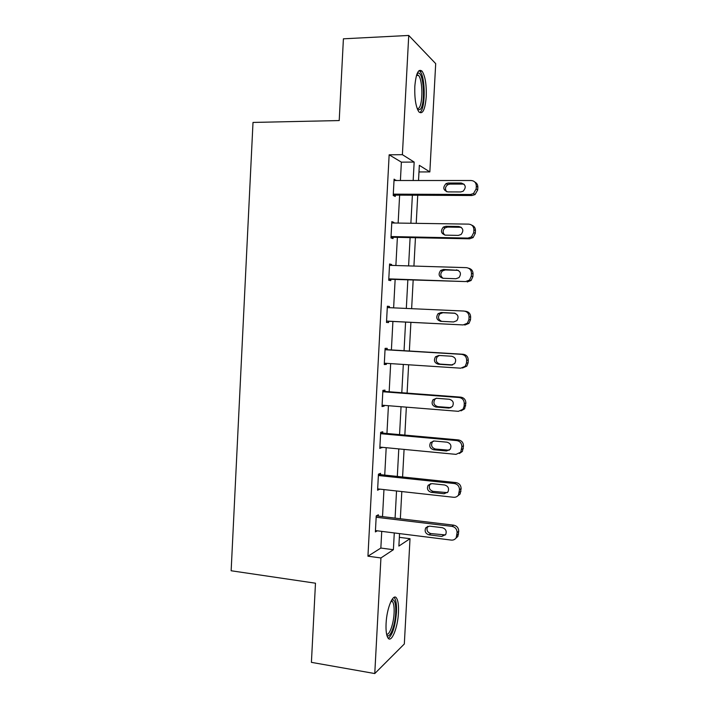 <?xml version="1.0" encoding="UTF-8"?>
<svg xmlns="http://www.w3.org/2000/svg" width="709" height="709" viewBox="0 0 709 709"><rect width="100%" height="100%" fill="white"/><g stroke="black" fill="none" stroke-linecap="round" stroke-linejoin="round"><path stroke-width="1.06" d="M386.086 623.503C386.759 607.835 393.38 592.423 396.623 598.263C398.166 600.851 398.777 605.646 398.458 612.638C397.846 627.74 391.333 643.754 387.894 637.825C386.378 635.264 385.776 630.487 386.086 623.503M414.809 86.507C415.97 73.435 418.39 68.321 422.068 71.166C425.214 76.085 426.605 84.584 426.233 96.672C425.125 109.673 422.697 114.761 418.939 111.942C415.855 107.174 414.473 98.702 414.809 86.507M399.344 537.342L410.015 538.698L404.325 643.976L374.769 673.55L311.411 662.357L315.478 583.206L231.143 570.763L253.007 122.435L339.212 120.557L343.404 38.809L408.738 35.45L435.698 63.633L429.849 171.915L419.338 165.321L418.523 180.511M418.984 171.95L429.849 171.915M400.408 180.511L401.383 162.148L389.152 154.801L367.944 556.202L380.848 548.057L381.734 531.369M382.523 516.613L383.959 489.591M384.73 475.101L386.192 447.698M386.946 433.483L388.426 405.708M389.17 391.758L390.668 363.611M391.395 349.936L392.91 321.452M393.628 307.857L395.143 279.452M395.879 265.521L397.386 237.347M398.139 223.069L399.628 195.135M396.101 180.511L394.089 179.147L393.22 195.498L395.259 196.473L395.33 195.117M393.849 223.007L393.885 222.413L391.838 221.616L390.969 237.914L393.016 238.614L393.096 237.267M391.598 265.388L391.643 264.492L389.587 263.97L388.727 280.232L390.792 280.649L390.863 279.302M389.356 307.671L389.418 306.465L387.353 306.217L386.494 322.444L388.567 322.586L388.638 321.239M387.123 349.679L387.194 348.341L385.111 348.367L384.26 364.55L386.343 364.417L386.396 363.336M384.907 391.439L384.978 390.101L382.887 390.402L382.027 406.549L384.127 406.142L384.172 405.371M382.7 433.102L382.771 431.763L380.662 432.339L379.811 448.442L381.947 447.299M380.494 474.658L380.565 473.328L378.446 474.17L377.596 490.229L379.723 489.121M378.287 516.108L378.358 514.778L376.231 515.895L375.38 531.918L377.312 530.819M374.769 673.55L380.928 557.956L393.389 549.705L394.284 532.946M367.944 556.202L380.928 557.956M389.152 154.801L402.393 154.677L408.738 35.45M413.17 180.511L414.162 162.069L402.393 154.677M395.081 518.128L396.535 490.974M397.315 476.421L398.786 448.903M399.557 434.617L401.046 406.727M401.799 392.715L403.315 364.435M404.05 350.698L405.583 322.09M406.319 308.433L407.843 279.904M408.597 265.902L410.112 237.604M410.883 223.264L412.381 195.205M399.548 533.602L398.875 546.072L410.015 538.698M417.734 195.232L416.218 223.344M415.447 237.71L413.923 266.061M413.17 280.09L411.637 308.681M410.901 322.356L409.359 351.017M408.623 364.781L407.099 393.114M406.346 407.152L404.839 435.096M404.077 449.409L402.588 476.98M401.808 491.559L400.346 518.758M401.383 162.148L414.162 162.069M380.848 548.057L393.389 549.705M394.027 180.228L396.118 180.228M391.793 222.387L393.885 222.413M389.569 264.43L391.643 264.492M387.344 306.377L389.418 306.465M384.269 364.275L386.343 364.417M382.062 405.973L384.127 406.142M379.856 447.565L381.921 447.76M377.658 489.05L379.714 489.281M394.018 180.511L471.157 180.511C474.454 180.848 476.173 182.718 476.315 186.121L476.156 188.922L473.488 193.566L470.377 194.505L393.291 194.133M393.238 195.108L471.955 195.516L470.377 194.505M461.213 183.019C465.813 184.597 466.442 187.344 463.11 191.253L460.726 191.944L447.769 191.9C443.152 190.225 442.593 187.46 446.076 183.604L448.256 183.011L461.213 183.019L464.227 184.34M446.661 191.74C444.782 189.117 445.163 186.768 447.796 184.677L449.967 184.083L462.844 184.101M474.853 182.071C476.873 183.108 477.875 184.819 477.848 187.185L477.698 189.968L475.039 194.576L471.955 195.516M417.122 73.594L417.938 73.151C423.734 70.989 425.728 104.134 420.233 109.408L417.69 109.824M417.3 108.885L418.842 108.14C423.06 104.126 422.83 79.789 418.487 75.393L416.768 74.569M420.472 111.995C425.657 106.953 425.382 76.856 420.02 71.379L419.072 70.572M391.758 599.876L392.706 599.637C395.002 600.355 395.994 604.821 395.693 613.037C395.17 625.56 389.923 639.048 386.848 635.246M386.609 634.218C389.542 635.379 393.628 623.69 394.08 613.188C394.337 607.595 393.841 603.758 392.591 601.684L391.253 600.771M388.337 638.375C392.547 634.892 395.25 626.224 396.464 612.372C396.783 605.433 396.163 600.674 394.629 598.095L394.009 597.386M391.767 222.972L468.738 224.133C472.034 224.523 473.745 226.419 473.896 229.813L473.736 232.605L471.529 236.868L467.967 238.091L391.04 236.558M391.005 237.223L469.553 238.809L467.967 238.091M458.829 226.49C463.225 227.935 463.978 230.593 461.08 234.484L458.333 235.397L445.412 235.149C440.98 233.616 440.289 230.93 443.338 227.084L445.89 226.286L458.829 226.49L461.329 227.385M444.818 235.096C442.496 232.685 442.584 230.274 445.075 227.864L447.618 227.075L460.469 227.279M471.786 225.178C474.215 226.1 475.429 227.899 475.447 230.585L475.287 233.358L473.098 237.586L469.553 238.809M389.516 265.326L466.336 267.647C469.615 268.082 471.334 269.996 471.476 273.39L471.317 276.182L469.491 280.082L465.565 281.57L388.798 278.876M388.78 279.231L465.565 281.57M456.436 269.854C460.664 271.192 461.515 273.78 458.989 277.618L455.949 278.734L443.054 278.291C438.791 276.864 438.002 274.25 440.679 270.439L443.533 269.447L458.315 270.359M443.09 278.291C440.289 276.147 440.076 273.692 442.434 270.927L445.27 269.943L458.103 270.351M468.569 268.215C471.476 268.915 472.965 270.803 473.036 273.869L472.885 276.643L471.068 280.516L467.169 281.987M387.282 307.573L463.934 311.047C467.213 311.535 468.924 313.467 469.066 316.861L468.906 319.644L467.373 323.224L463.163 324.935L386.565 321.088M386.556 321.142L463.163 324.935M454.061 313.094C458.138 314.371 459.069 316.888 456.844 320.663L453.574 321.957L440.706 321.319C436.593 319.972 435.716 317.428 438.082 313.67L441.184 312.501L454.699 313.174M441.734 321.372C438.215 319.67 437.586 317.162 439.846 313.865L442.93 312.713L455.089 313.272M464.891 311.18L465.547 311.269C468.8 311.747 470.501 313.679 470.643 317.038L470.492 319.803L468.968 323.366L464.785 325.059M385.04 349.714L461.541 354.332C464.812 354.872 466.513 356.831 466.664 360.216L466.504 362.99L465.21 366.278L460.779 368.184L384.331 363.203M462.454 368.024L466.814 366.136L468.1 362.866L468.25 360.11C468.108 356.742 466.416 354.792 463.163 354.27L385.049 349.555M451.686 356.237C455.63 357.451 456.623 359.915 454.664 363.62L451.199 365.073L438.357 364.24C434.387 362.955 433.438 360.456 435.539 356.76L438.836 355.448L451.686 356.237M452.634 364.913L440.121 364.107C436.177 362.831 435.237 360.349 437.32 356.68L439.376 355.484M382.816 391.749L459.157 397.51C462.419 398.095 464.12 400.08 464.262 403.456L464.111 406.23L462.995 409.261L458.386 411.326L382.098 405.202M461.01 410.865L464.617 408.827L465.866 403.058C465.724 399.699 464.032 397.731 460.797 397.155L382.842 391.288M449.32 399.264C453.148 400.443 454.185 402.854 452.439 406.496L448.832 408.074L436.017 407.055C432.162 405.805 431.169 403.359 433.039 399.725L436.496 398.281L449.32 399.264M451.013 407.657L437.799 406.638C433.961 405.397 432.977 402.969 434.839 399.362L436.283 398.272M380.591 433.686L456.773 440.581C460.026 441.211 461.727 443.214 461.869 446.59L460.761 452.165L456.011 454.363L379.882 447.095M459.414 453.494L462.392 451.438L463.491 445.908C463.349 442.549 461.656 440.555 458.422 439.934L380.636 432.915M446.962 442.177C450.685 443.338 451.757 445.713 450.197 449.276L446.475 450.968L433.686 449.754C429.938 448.531 428.901 446.138 430.576 442.567L434.165 441.007L446.962 442.177M449.267 450.215L435.477 449.054C431.746 447.84 430.717 445.456 432.393 441.911L433.359 441.016M378.376 475.509L454.398 483.538C457.642 484.212 459.343 486.241 459.485 489.618L458.501 494.979C457.323 496.663 455.701 497.434 453.636 497.284L377.667 488.891M457.668 495.972L460.141 493.969L461.116 488.643C460.974 485.293 459.29 483.281 456.064 482.607L378.429 474.436M444.605 484.983C448.239 486.135 449.346 488.466 447.937 491.975L444.126 493.748L431.356 492.356C427.704 491.142 426.632 488.785 428.147 485.275L431.834 483.627L444.605 484.983M447.406 492.631L433.164 491.372C429.53 490.167 428.466 487.827 429.973 484.336L430.549 483.689M376.16 517.233L452.023 526.379C455.267 527.106 456.959 529.153 457.101 532.53L456.224 537.706C455.063 539.478 453.414 540.276 451.27 540.09L375.451 530.58M455.772 538.335L457.872 536.412L458.75 531.271C458.608 527.921 456.924 525.883 453.707 525.165L376.293 515.868M442.256 527.682C445.81 528.834 446.945 531.13 445.669 534.586L441.778 536.429L429.034 534.843C425.462 533.638 424.363 531.307 425.737 527.859L429.512 526.131L442.256 527.682M445.429 534.932L430.859 533.576C427.305 532.388 426.206 530.075 427.58 526.645L427.855 526.273M477.848 187.185L476.315 186.121M477.698 189.968L476.156 188.922M448.256 183.011L449.967 184.083M475.447 230.585L473.896 229.813M475.287 233.358L473.736 232.605M445.89 226.286L447.618 227.075M473.036 273.869L471.476 273.39M472.885 276.643L471.317 276.182M443.533 269.447L445.27 269.943M470.643 317.038L469.066 316.861M470.492 319.803L468.906 319.644M441.184 312.501L442.93 312.713M463.163 354.27L461.541 354.332M468.25 360.11L466.664 360.216M468.1 362.866L466.504 362.99M451.199 365.073L452.431 364.967M438.357 364.24L440.121 364.107M460.797 397.155L459.157 397.51M465.866 403.058L464.262 403.456M465.716 405.814L464.111 406.23M448.832 408.074L450.543 407.648M436.017 407.055L437.799 406.638M458.422 439.934L456.773 440.581M463.491 445.908L461.869 446.59M463.34 448.646L461.719 449.355M446.475 450.968L448.194 450.25M433.686 449.754L435.477 449.054M456.064 482.607L454.398 483.538M461.116 488.643L459.485 489.618M460.965 491.381L459.326 492.365M444.126 493.748L445.855 492.755M431.356 492.356L433.164 491.372M453.707 525.165L452.023 526.379M458.75 531.271L457.101 532.53M458.599 534.001L456.951 535.277M441.778 536.429L443.515 535.144M429.034 534.843L430.859 533.576M422.068 71.166L419.905 71.255M475.039 194.576L473.488 193.566M446.076 183.604L447.796 184.677M416.484 75.464L418.487 75.393M416.795 74.472L417.938 73.151M391.297 600.78L392.706 599.637M390.925 601.427L392.591 601.684M473.098 237.586L471.529 236.868M443.338 227.084L445.075 227.864M471.068 280.516L469.491 280.082M440.679 270.439L442.434 270.927M468.968 323.366L467.373 323.224M438.082 313.67L439.846 313.865M466.814 366.136L465.21 366.278M435.539 356.76L437.32 356.68M464.617 408.827L462.995 409.261M433.039 399.725L434.839 399.362M462.392 451.438L460.761 452.165M430.576 442.567L432.393 441.911M460.141 493.969L458.501 494.979M428.147 485.275L429.973 484.336M457.872 536.412L456.224 537.706M425.737 527.859L427.58 526.645"/></g></svg>
